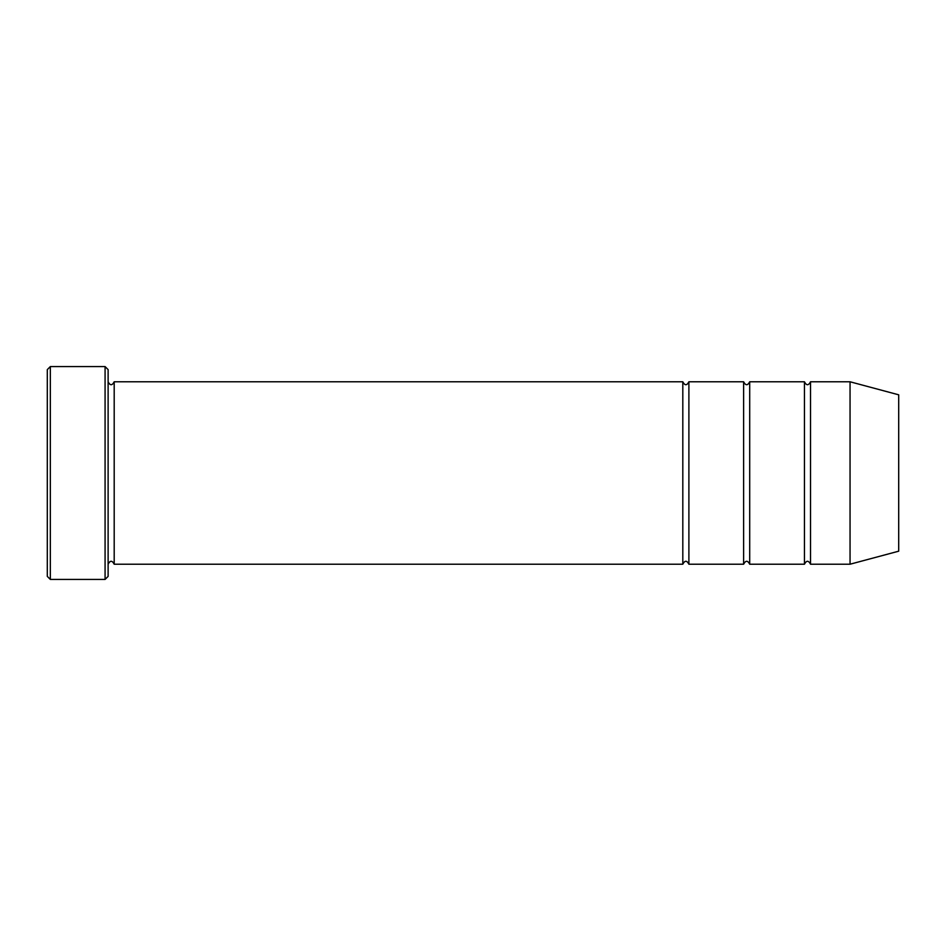 <?xml version="1.0" encoding="UTF-8"?>
<svg xmlns="http://www.w3.org/2000/svg" width="946" height="946" viewBox="0 0 946 946"><rect width="100%" height="100%" fill="white"/><g stroke="black" fill="none" stroke-linecap="round" stroke-linejoin="round"><path stroke-width="1.42" d="M749.705 564.218L749.705 381.782C747.683 385.696 745.649 385.696 743.627 381.782L743.627 564.218C745.649 560.304 747.683 560.304 749.705 564.218L804.443 564.218C806.465 560.304 808.487 560.304 810.521 564.218L810.521 381.782C808.487 385.696 806.465 385.696 804.443 381.782L804.443 564.218M108.116 369.614L108.116 576.386L105.077 579.425L105.077 366.575L108.116 369.614M898.7 551.187L898.7 394.813L850.052 381.782L850.052 564.218L898.7 551.187M810.521 564.218L850.052 564.218M108.116 564.218C110.138 560.304 112.172 560.304 114.194 564.218L682.811 564.218C684.833 560.304 686.867 560.304 688.889 564.218L688.889 381.782L743.627 381.782M688.889 564.218L743.627 564.218M114.194 564.218L114.194 381.782L682.811 381.782L682.811 564.218M50.339 366.575L47.3 369.614L47.3 576.386L50.339 579.425L50.339 366.575L105.077 366.575M50.339 579.425L105.077 579.425M749.705 381.782L804.443 381.782M810.521 381.782L850.052 381.782M114.194 381.782C112.172 385.696 110.138 385.696 108.116 381.782M688.889 381.782C686.867 385.696 684.833 385.696 682.811 381.782"/></g></svg>

